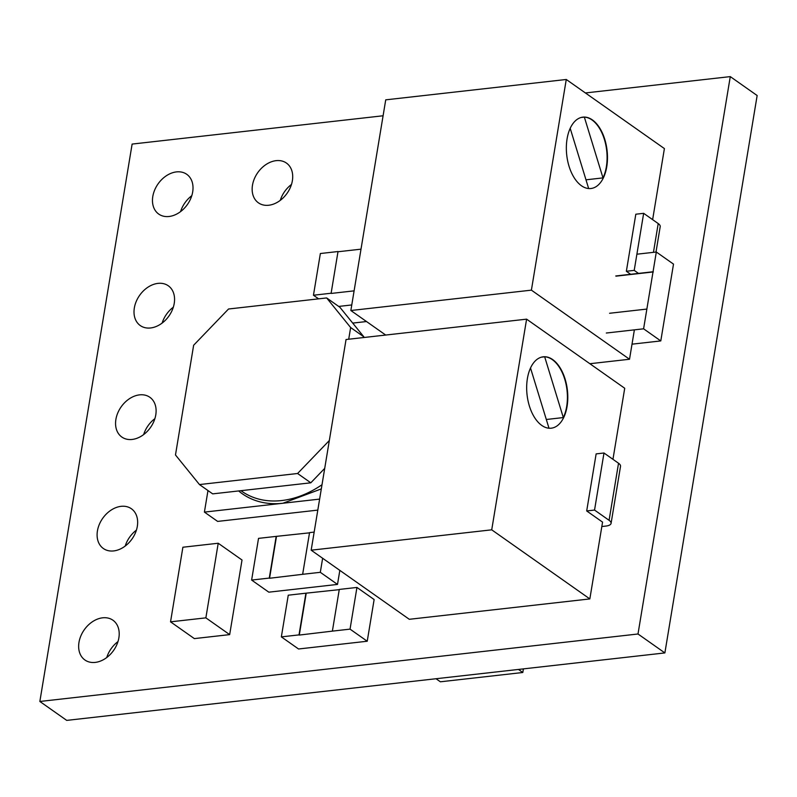 <?xml version="1.0" encoding="UTF-8"?>
<svg xmlns="http://www.w3.org/2000/svg" width="797" height="797" viewBox="0 0 797 797"><rect width="100%" height="100%" fill="white"/><g stroke="black" fill="none" stroke-linecap="round" stroke-linejoin="round"><path stroke-width="1.2" d="M636.893 254.203L656.32 252.011L653.042 271.757L615.762 275.971M656.32 252.011L673.505 264.116L660.793 340.927L632.021 344.165M653.042 271.757L643.597 328.812L660.793 340.927M643.597 328.812L606.318 333.026M609.585 313.271L646.875 309.067M653.311 271.946L616.021 276.151M383.088 115.774L132.123 144.078L39.85 701.47L66.719 720.388L664.877 652.922L757.15 95.53L730.281 76.612L585.397 92.95M154.877 418.654A24.328 17.933 -54.8 0 0 143.659 434.574M191.788 195.693A24.328 17.933 -54.8 0 0 180.57 211.623M117.966 641.605A24.328 17.933 -54.8 0 0 106.748 657.535M136.426 530.125A24.328 17.933 -54.8 0 0 125.209 546.055M173.338 307.174A24.328 17.933 -54.8 0 0 162.12 323.094M291.483 184.446A24.328 17.933 -54.8 0 0 280.265 200.376M239.847 573.173L231.857 621.451M231.847 621.451L229.666 634.621L194.348 638.606L170.538 621.839L205.865 617.854L229.666 634.621M216.037 556.406L218.219 543.245L242.019 560.012L239.847 573.153M339.831 570.373L337.5 584.42L268.818 592.171L251.623 580.067L258.527 538.373L276.19 536.381L269.286 578.074L251.623 580.067M356.946 587.439L350.042 629.132L332.379 631.124L339.283 589.431L356.946 587.439L374.132 599.543L367.228 641.236L298.546 648.987L281.351 636.883L288.255 595.19L305.918 593.197L299.014 634.89L281.351 636.883M351.776 304.952L338.695 306.427M268.748 205.247A24.328 17.933 -54.8 0 0 290.487 187.165A24.328 17.933 -54.8 0 0 286.442 163.066A24.328 17.933 -54.8 0 0 257.77 172.62A24.328 17.933 -54.8 0 0 258.427 202.837A24.328 17.933 -54.8 0 0 268.748 205.247M150.593 327.965A24.328 17.933 -54.8 0 0 172.341 309.884A24.328 17.933 -54.8 0 0 168.297 285.784A24.328 17.933 -54.8 0 0 139.624 295.348A24.328 17.933 -54.8 0 0 140.282 325.565A24.328 17.933 -54.8 0 0 150.593 327.965M113.692 550.926A24.328 17.933 -54.8 0 0 135.43 532.844A24.328 17.933 -54.8 0 0 131.385 508.745A24.328 17.933 -54.8 0 0 102.713 518.299A24.328 17.933 -54.8 0 0 103.371 548.515A24.328 17.933 -54.8 0 0 113.692 550.926M95.232 662.407A24.328 17.933 -54.8 0 0 116.98 644.325A24.328 17.933 -54.8 0 0 112.925 620.215A24.328 17.933 -54.8 0 0 84.263 629.779A24.328 17.933 -54.8 0 0 84.92 659.996A24.328 17.933 -54.8 0 0 95.232 662.407M169.054 216.485A24.328 17.933 -54.8 0 0 190.792 198.413A24.328 17.933 -54.8 0 0 186.747 174.304A24.328 17.933 -54.8 0 0 158.085 183.868A24.328 17.933 -54.8 0 0 158.742 214.084A24.328 17.933 -54.8 0 0 169.054 216.485M132.143 439.446A24.328 17.933 -54.8 0 0 153.891 421.364A24.328 17.933 -54.8 0 0 149.836 397.265A24.328 17.933 -54.8 0 0 121.174 406.829A24.328 17.933 -54.8 0 0 121.831 437.035A24.328 17.933 -54.8 0 0 132.143 439.446M39.85 701.47L637.998 633.994L730.281 76.612M238.652 490.952A95.77 70.604 125.2 0 0 282.905 503.246L204.411 512.102L217.641 521.407L317.804 510.11M637.998 633.994L664.877 652.922M338.018 251.533L331.124 293.236L313.46 295.229L320.364 253.526L338.018 251.533L331.124 293.236M313.46 295.229L318.601 298.845M331.383 293.416L354.107 290.855M361.011 249.162L338.287 251.722M350.042 629.132L367.228 641.236M339.243 589.65L305.918 593.197M306.187 593.376L299.283 635.07L332.379 631.124M322.636 558.269L320.314 572.316L302.651 574.308L309.555 532.615L314.167 532.097M320.314 572.316L337.5 584.42M309.515 532.834L276.19 536.381M276.459 536.56L269.555 578.263L302.651 574.308M523.4 668.882L522.802 672.499L459.989 679.592L440.382 681.794L436.039 678.735M522.802 672.499L518.458 669.44M218.219 543.245L182.892 547.23L170.538 621.839M216.067 556.416L205.865 617.854M204.411 512.102L207.977 490.553M352.712 323.094L366.51 321.54M321.321 488.9L282.905 503.246L319.627 499.101M348.707 339.223L350.64 327.537L326.65 297.939L228.53 309.007L193.641 345.24L175.479 454.967L199.469 484.566L212.689 493.871L310.81 482.813L297.59 473.498L329.33 440.522M324.718 468.367L310.81 482.813M326.65 297.939L339.871 307.253L363.86 336.852L350.64 327.537M363.751 337.529L363.86 336.852M199.469 484.566L297.59 473.498M546.314 419.491L563.32 417.568L544.67 356.797A35.915 20.304 -96.4 0 1 566.677 406.51A35.915 20.304 -96.4 0 1 563.32 417.568M567.066 406.47A35.915 20.304 83.6 0 0 543.205 356.817A35.915 20.304 83.6 0 0 527.056 394.774A35.915 20.304 83.6 0 0 551.255 428.188A35.915 20.304 83.6 0 0 567.066 406.47M541.392 357.166L544.67 356.797M311.169 550.189L491.719 529.826L526.598 319.159L346.047 339.522L311.169 550.189L409.299 619.299L589.84 598.926L602.562 522.125L586.692 510.947L594.542 510.06L609.087 520.311A11.975 4.433 9.4 0 1 611.08 523.37A11.975 4.433 9.4 0 1 605.889 526.07L601.825 526.528M612.953 459.321L624.718 388.259L526.598 319.159M491.719 529.826L589.84 598.926M594.542 510.06L603.987 453.005L596.136 453.892L586.692 510.947M603.987 453.005L618.532 463.246A11.975 4.433 9.4 0 1 620.524 466.315L611.08 523.37M530.513 367.995L548.994 428.218M585.994 179.813L602.99 177.89L584.35 117.119A35.915 20.304 -96.4 0 1 606.358 166.832A35.915 20.304 -96.4 0 1 602.99 177.89M606.746 166.792A35.915 20.304 83.6 0 0 582.886 117.139A35.915 20.304 83.6 0 0 566.737 155.096A35.915 20.304 83.6 0 0 590.936 188.51A35.915 20.304 83.6 0 0 606.746 166.792M581.063 117.488L584.35 117.119M350.849 310.511L531.4 290.148L566.268 79.481L385.728 99.844L350.849 310.511L385.698 335.049M652.633 219.643L664.399 148.581L566.268 79.481M589.87 363.721L629.52 359.248L634.382 329.858M531.4 290.148L629.52 359.248M634.213 270.382L643.657 213.327L635.817 214.214L626.362 271.269L634.213 270.382L638.497 273.401M630.646 274.288L626.362 271.269M643.657 213.327L658.212 223.568A11.975 4.433 9.4 0 1 660.205 226.637L656.001 252.041M570.194 128.317L588.664 188.54M322.008 484.725A94.026 69.329 125.2 0 1 240.963 490.683M618.532 463.246L609.087 520.311M658.212 223.568L653.45 252.33"/></g></svg>
